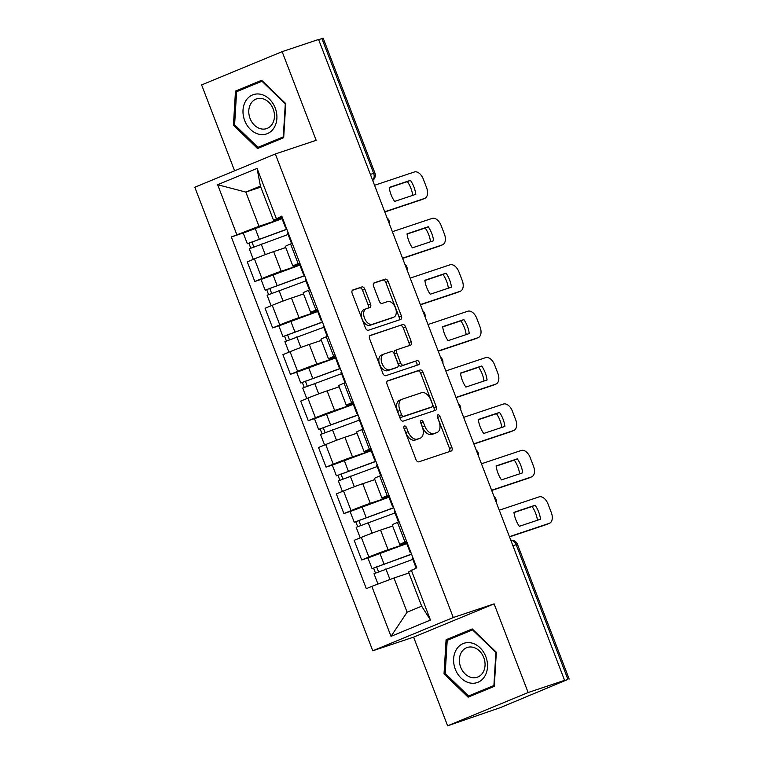 <?xml version="1.0" encoding="UTF-8"?>
<svg xmlns="http://www.w3.org/2000/svg" width="764" height="764" viewBox="0 0 764 764"><rect width="100%" height="100%" fill="white"/><g stroke="black" fill="none" stroke-linecap="round" stroke-linejoin="round"><path stroke-width="1.15" d="M404.5 426.016A2.187 1.327 67.5 0 0 404.452 426.035A2.187 1.327 67.5 0 0 404.032 428.48L415.941 459.517A3.132 1.891 67.5 0 0 418.863 461.828L451.209 451.018A3.132 1.891 67.5 0 0 451.285 450.989A3.132 1.891 67.5 0 0 451.887 447.494L439.978 416.466A2.187 1.327 67.5 0 0 437.934 414.842A2.187 1.327 67.5 0 0 437.887 414.862A2.187 1.327 67.5 0 0 437.466 417.306L439.004 421.327A10.018 6.055 67.5 0 1 437.075 432.5A10.018 6.055 67.5 0 1 436.836 432.586L434.143 433.494A10.018 6.055 67.5 0 1 424.803 426.073L423.266 422.053A2.187 1.327 67.5 0 0 421.222 420.429A2.187 1.327 67.5 0 0 421.165 420.448A2.187 1.327 67.5 0 0 420.744 422.893L422.291 426.914A10.018 6.055 67.5 0 1 420.362 438.087A10.018 6.055 67.5 0 1 420.124 438.183L417.43 439.08A10.018 6.055 67.5 0 1 408.091 431.66L406.543 427.639A2.187 1.327 67.5 0 0 404.5 426.016M364.877 289.25A3.132 1.891 67.5 0 0 361.964 286.93L352.882 289.967A3.132 1.891 67.5 0 0 352.815 289.995A3.132 1.891 67.5 0 0 352.214 293.491L365.44 327.947A3.132 1.891 67.5 0 0 368.353 330.268L400.708 319.447A3.132 1.891 67.5 0 0 400.785 319.419A3.132 1.891 67.5 0 0 401.387 315.933L388.16 281.467A3.132 1.891 67.5 0 0 385.237 279.147L374.274 282.814A3.132 1.891 67.5 0 0 374.198 282.842A3.132 1.891 67.5 0 0 373.596 286.338L379.259 301.083A3.132 1.891 67.5 0 0 382.181 303.403L387.615 301.589A8.375 5.061 67.5 0 1 395.36 307.625A8.375 5.061 67.5 0 1 393.813 317.136A8.375 5.061 67.5 0 1 393.613 317.213L372.316 324.328A8.375 5.061 67.5 0 1 364.571 318.292A8.375 5.061 67.5 0 1 366.118 308.78A8.375 5.061 67.5 0 1 366.319 308.704L369.862 307.52A3.132 1.891 67.5 0 0 369.938 307.491A3.132 1.891 67.5 0 0 370.54 303.996L364.877 289.25L362.537 290.224A3.132 1.891 67.5 0 0 359.615 287.904L352.357 290.33M494.117 603.866L413.601 637.138L447.628 725.8L528.144 692.528L494.117 603.866L453.281 617.522L275.336 153.975L316.172 140.318L282.136 51.656L318.578 39.47L564.586 680.342L562.237 681.316L567.919 679.416L516.178 544.636A6.379 5.071 -108.5 0 0 510.839 540.32M528.144 692.528L564.586 680.342M387.749 380.787A3.132 1.891 67.5 0 0 387.673 380.816A3.132 1.891 67.5 0 0 387.071 384.311L400.298 418.777A3.132 1.891 67.5 0 0 403.22 421.098L435.575 410.278A3.132 1.891 67.5 0 0 435.652 410.249A3.132 1.891 67.5 0 0 436.254 406.754L423.027 372.297A3.132 1.891 67.5 0 0 420.104 369.977L387.606 380.854M382.869 373.357L369.642 338.901A3.132 1.891 67.5 0 1 370.244 335.406A3.132 1.891 67.5 0 1 370.32 335.377L402.676 324.566A3.132 1.891 67.5 0 1 405.588 326.877L411.252 341.632A3.132 1.891 67.5 0 1 410.65 345.127A3.132 1.891 67.5 0 1 410.574 345.147L397.452 349.54A3.132 1.891 67.5 0 0 397.375 349.568A3.132 1.891 67.5 0 0 396.774 353.063L400.537 362.843A3.132 1.891 67.5 0 0 403.449 365.163L417.115 360.598A2.187 1.327 67.5 0 1 419.14 362.174A2.187 1.327 67.5 0 1 418.729 364.667A2.187 1.327 67.5 0 1 418.682 364.686L385.791 375.678A3.132 1.891 67.5 0 1 382.869 373.357M447.628 725.8L500.458 707.588L567.919 679.416M413.601 637.138L372.765 650.785L194.82 187.247L275.336 153.975M282.136 51.656L201.62 84.928L234.596 170.811M318.645 39.642L323.172 38.2L374.904 172.979L373.644 173.323L321.911 38.544M406.333 542.488L402.647 543.72A14.669 0.487 -21 0 1 399.753 544.512A14.669 0.487 -21 0 1 405.025 542.077L406.649 541.399M392.658 526.052L380.558 530.101A14.669 0.487 159 0 0 361.334 537.379L368.869 557.013A14.669 0.487 -21 0 1 388.093 549.736L406.725 543.5M368.869 557.013L361.716 559.974L368.038 557.854M399.114 521.764L397.481 522.442A14.669 0.487 159 0 0 392.209 524.878L399.753 544.512M361.334 537.379L354.171 540.339L361.716 559.974M388.523 496.075L384.827 497.307A14.669 0.487 -21 0 1 381.933 498.099A14.669 0.487 -21 0 1 387.205 495.664L388.838 494.986M350.218 511.441L343.896 513.561L351.058 510.6A14.669 0.487 -21 0 1 370.273 503.323L388.914 497.087M381.293 475.351L379.67 476.02A14.669 0.487 159 0 0 374.398 478.465L381.933 498.099M374.847 479.639L362.738 483.679A14.669 0.487 159 0 0 343.513 490.966L336.361 493.916L343.896 513.561M370.702 449.662L367.016 450.894A14.669 0.487 -21 0 1 364.113 451.686A14.669 0.487 -21 0 1 369.384 449.242L371.017 448.573M332.407 465.028L326.075 467.138L333.238 464.187A14.669 0.487 -21 0 1 352.462 456.91L371.094 450.674M363.483 428.938L361.849 429.607A14.669 0.487 159 0 0 356.578 432.052L364.113 451.686M357.027 433.217L344.917 437.266A14.669 0.487 159 0 0 325.703 444.543L318.54 447.503L326.075 467.138M352.882 403.249L349.196 404.481A14.669 0.487 -21 0 1 346.302 405.273A14.669 0.487 -21 0 1 351.574 402.829L353.207 402.16M314.587 418.615L308.264 420.725L315.417 417.774A14.669 0.487 -21 0 1 334.642 410.488L353.274 404.261M345.662 382.525L344.029 383.194A14.669 0.487 159 0 0 338.767 385.639L346.302 405.273M339.216 386.804L327.107 390.853A14.669 0.487 159 0 0 307.882 398.13L300.72 401.09L308.264 420.725M335.071 356.826L331.375 358.068A14.669 0.487 -21 0 1 328.482 358.86A14.669 0.487 -21 0 1 333.753 356.416L335.386 355.747M296.766 372.202L290.444 374.312L297.607 371.352A14.669 0.487 -21 0 1 316.821 364.075L335.463 357.848M327.851 336.103L326.218 336.781A14.669 0.487 159 0 0 320.947 339.226L328.482 358.86M321.396 340.391L309.286 344.44A14.669 0.487 159 0 0 290.062 351.717L282.909 354.677L290.444 374.312M317.251 310.413L313.565 311.645A14.669 0.487 -21 0 1 310.671 312.447A14.669 0.487 -21 0 1 315.933 310.003L317.566 309.334M278.956 325.789L272.624 327.899L279.786 324.939A14.669 0.487 -21 0 1 299.011 317.662L317.643 311.435M310.031 289.69L308.398 290.368A14.669 0.487 159 0 0 303.127 292.803L310.671 312.447M303.575 293.978L291.476 298.027A14.669 0.487 159 0 0 272.251 305.304L265.089 308.264L272.624 327.899M299.431 264L295.744 265.232A14.669 0.487 -21 0 1 292.851 266.034A14.669 0.487 -21 0 1 298.122 263.59L299.755 262.911M261.135 279.376L254.813 281.486L261.966 278.526A14.669 0.487 -21 0 1 281.19 271.249L299.822 265.022M292.211 243.277L290.587 243.955A14.669 0.487 159 0 0 285.316 246.39L292.851 266.034M285.765 247.565L273.655 251.614A14.669 0.487 159 0 0 254.431 258.891L247.278 261.851L254.813 281.486M408.921 572.981L393.976 577.985L407.107 612.193L421.661 606.186L408.53 571.969L416.781 567.795L281.782 216.117L273.531 220.29L260.4 186.072L245.846 192.089L258.977 226.306L282.012 218.609M411.271 570.068L430.457 620.053L391.015 636.355L371.829 586.37L393.976 577.985M258.977 226.306L231.32 236.974L366.309 588.643L371.829 586.37M236.83 234.691L217.644 184.707L257.086 168.414L276.272 218.399M453.281 617.522L372.765 650.785M446.09 639.745L444.027 673.858L468.131 697.16L494.289 686.359L496.342 652.236L472.248 628.934L446.09 639.745L453.749 637.634M235.484 91.097L233.431 125.22L257.525 148.522L283.683 137.711L285.746 103.598L261.641 80.296L235.484 91.097L243.143 88.996M260.791 187.094L245.846 192.089L217.644 184.707M281.62 217.587L273.531 220.29M243.315 232.953L231.32 236.974M430.457 620.053L421.661 606.186M391.015 636.355L407.107 612.193M260.4 186.072L257.086 168.414M472.687 629.355L453.778 637.166M445.259 673.447L444.027 673.858M262.081 80.717L243.172 88.528M234.653 124.809L233.431 125.22M403.879 427.974A2.187 1.327 67.5 0 1 404.194 428.614L405.741 432.625A10.018 6.055 67.5 0 0 415.081 440.054L417.43 439.08M418.242 438.956A10.018 6.055 67.5 0 1 418.013 439.061A10.018 6.055 67.5 0 1 417.774 439.147L415.081 440.054M434.964 433.369A10.018 6.055 67.5 0 1 434.726 433.474A10.018 6.055 67.5 0 1 434.496 433.56L431.794 434.458A10.018 6.055 67.5 0 1 422.454 427.038L420.916 423.027A2.187 1.327 67.5 0 0 420.592 422.387M449.394 451.619A3.132 1.891 67.5 0 0 449.538 448.468L437.629 417.44A2.187 1.327 67.5 0 0 437.304 416.791M433.761 410.879A3.132 1.891 67.5 0 0 433.904 407.728L420.678 373.262A3.132 1.891 67.5 0 0 417.755 370.941L387.224 381.15M401.587 414.718A2.187 1.327 67.5 0 0 403.631 416.342L432.032 406.849A2.187 1.327 67.5 0 0 432.08 406.83A2.187 1.327 67.5 0 0 432.5 404.385L430.877 400.145A10.018 6.055 67.5 0 0 421.537 392.725L402.122 399.219A10.018 6.055 67.5 0 0 401.883 399.305A10.018 6.055 67.5 0 0 399.964 410.488L401.587 414.718L399.238 415.692A2.187 1.327 67.5 0 0 401.281 417.316L403.631 416.342M429.779 407.775A2.187 1.327 67.5 0 1 429.731 407.795A2.187 1.327 67.5 0 1 429.683 407.823L401.281 417.316M399.773 400.183A10.018 6.055 67.5 0 0 399.543 400.279A10.018 6.055 67.5 0 0 397.614 411.452L399.964 410.488M399.238 415.692L397.614 411.452M369.786 335.74L402.676 324.566M408.759 345.758A3.132 1.891 67.5 0 0 408.902 342.597L403.239 327.851A3.132 1.891 67.5 0 0 400.326 325.531M397.309 349.597L395.103 350.504A3.132 1.891 67.5 0 0 395.036 350.533A3.132 1.891 67.5 0 0 394.434 354.028L398.187 363.817A3.132 1.891 67.5 0 0 401.1 366.128L417.115 360.598M416.762 365.326A2.187 1.327 67.5 0 0 416.628 362.785A2.187 1.327 67.5 0 0 414.766 361.563M383.834 354.085A8.375 5.061 67.5 0 0 383.643 354.162A8.375 5.061 67.5 0 0 382.096 363.674A8.375 5.061 67.5 0 0 389.841 369.709L397.337 367.207A3.132 1.891 67.5 0 0 397.414 367.178A3.132 1.891 67.5 0 0 398.015 363.683L394.262 353.904A3.132 1.891 67.5 0 0 391.34 351.583L383.834 354.085M381.494 355.059A8.375 5.061 67.5 0 0 381.293 355.136A8.375 5.061 67.5 0 0 379.746 364.638A8.375 5.061 67.5 0 0 387.491 370.683L389.841 369.709M395.141 368.114A3.132 1.891 67.5 0 1 395.064 368.143A3.132 1.891 67.5 0 1 394.998 368.172L387.491 370.683M368.047 308.131A3.132 1.891 67.5 0 0 368.191 304.97L362.537 290.224M363.97 309.678A8.375 5.061 67.5 0 0 363.769 309.754A8.375 5.061 67.5 0 0 362.222 319.257A8.375 5.061 67.5 0 0 369.967 325.302L372.316 324.328M391.655 318.015A8.375 5.061 67.5 0 1 391.464 318.111A8.375 5.061 67.5 0 1 391.263 318.177L369.967 325.302M398.894 320.059A3.132 1.891 67.5 0 0 399.037 316.898L385.81 282.441A3.132 1.891 67.5 0 0 382.888 280.121L373.749 283.177M411.586 554.244L372.049 568.655L367.933 557.949L406.763 543.596M411.519 554.081L372.049 568.655M378.505 571.72L376.623 566.821M412.818 559.372L373.988 573.716L377.96 584.049M408.902 572.924L405.694 574.06M375.449 572.981L373.625 568.225M416.151 568.053L412.254 557.901L412.856 557.558M513.971 512.558L532.097 506.503A19.931 12.052 -112.5 0 1 537.436 520.255M546.652 524.429A9.569 5.787 -112.5 0 1 546.432 524.534A9.569 5.787 -112.5 0 1 546.203 524.62L509.521 536.882M410.994 552.697L410.316 552.84L410.908 552.496M410.316 552.84L406.2 542.134L406.801 541.791M535.153 505.243L513.943 512.329A19.931 12.052 -112.5 0 0 519.31 526.31L540.52 519.224A19.931 12.052 -112.5 0 0 535.153 505.243L532.097 506.503M509.435 536.662L549.249 523.35A9.569 5.787 67.5 0 0 549.478 523.273A9.569 5.787 67.5 0 0 551.321 512.596L548.008 503.963A9.569 5.787 67.5 0 0 539.088 496.877L499.274 510.19M393.766 507.831L354.229 522.242L350.122 511.527L388.943 497.183M393.699 507.668L354.229 522.242M360.684 525.307L358.803 520.408M394.998 512.95L356.177 527.303L360.216 537.837M392.629 525.966L387.873 527.647M357.628 526.568L355.804 521.812M375.945 461.418L336.418 475.829L332.302 465.114L371.132 450.77M375.888 461.255L336.418 475.829M342.864 478.894L340.983 473.986M377.187 466.537L338.356 480.881L342.406 491.424M374.809 479.553L370.062 481.234M339.818 480.155L337.994 475.399M484.615 676.522A20.723 16.493 -108.5 0 0 480.059 647.796A20.723 16.493 -108.5 0 0 456.5 649.333A20.723 16.493 -108.5 0 0 461.055 678.06A20.723 16.493 -108.5 0 0 484.615 676.522M482.867 672.664A15.691 12.491 -108.5 0 0 482.151 654.328A15.691 12.491 -108.5 0 0 467.243 647.48A15.691 12.491 -108.5 0 0 461.58 652.074A15.691 12.491 -108.5 0 0 462.287 670.41A15.691 12.491 -108.5 0 0 477.194 677.248A15.691 12.491 -108.5 0 0 482.867 672.664M445.211 673.399L447.207 640.347L472.544 629.87L495.893 652.456L493.907 685.509L468.561 695.985L445.211 673.399M494.318 685.919L468.561 695.985M473.04 629.708L472.544 629.87M274.009 127.884A20.723 16.493 -108.5 0 0 269.453 99.158A20.723 16.493 -108.5 0 0 245.893 100.686A20.723 16.493 -108.5 0 0 250.449 129.412A20.723 16.493 -108.5 0 0 274.009 127.884M272.261 124.026A15.691 12.491 -108.5 0 0 271.554 105.69A15.691 12.491 -108.5 0 0 256.647 98.843A15.691 12.491 -108.5 0 0 250.974 103.436A15.691 12.491 -108.5 0 0 251.69 121.772A15.691 12.491 -108.5 0 0 266.598 128.61A15.691 12.491 -108.5 0 0 272.261 124.026M234.605 124.761L236.601 91.699L261.947 81.232L285.297 103.818L283.301 136.871L257.955 147.337L234.605 124.761M283.711 137.281L257.955 147.337M262.444 81.06L261.947 81.232M398.483 522.022L394.434 511.488L395.036 511.145M496.151 466.145L514.287 460.09A19.931 12.052 -112.5 0 1 519.625 473.842M528.831 478.016A9.569 5.787 -112.5 0 1 528.612 478.121A9.569 5.787 -112.5 0 1 528.382 478.197L491.701 490.469M393.173 506.284L392.495 506.427L393.097 506.083M392.495 506.427L388.379 495.721L388.981 495.378M517.333 458.83L496.123 465.916A19.931 12.052 -112.5 0 0 501.49 479.897L522.7 472.811A19.931 12.052 -112.5 0 0 517.333 458.83L514.287 460.09M491.615 490.249L531.438 476.937A9.569 5.787 67.5 0 0 531.668 476.851A9.569 5.787 67.5 0 0 533.501 466.174L530.187 457.55A9.569 5.787 67.5 0 0 521.268 450.464L481.454 463.777M380.663 475.609L376.623 465.075L377.225 464.732M478.34 419.732L496.466 413.668A19.931 12.052 -112.5 0 1 501.805 427.429M511.011 431.603A9.569 5.787 -112.5 0 1 510.791 431.698A9.569 5.787 -112.5 0 1 510.572 431.784L473.881 444.056M375.353 459.871L374.675 460.014L375.277 459.67M374.675 460.014L370.569 449.308L371.17 448.955M499.522 412.407L478.312 419.503A19.931 12.052 -112.5 0 0 483.679 433.484L504.889 426.398A19.931 12.052 -112.5 0 0 499.522 412.407L496.466 413.668M473.804 443.836L513.618 430.524A9.569 5.787 67.5 0 0 513.847 430.438A9.569 5.787 67.5 0 0 515.69 419.761L512.377 411.137A9.569 5.787 67.5 0 0 503.457 404.041L463.633 417.354M358.135 415.005L318.598 429.416L314.491 418.701L353.312 404.357M358.068 414.842L318.598 429.416M325.053 432.481L323.172 427.573M359.366 420.124L320.536 434.468L324.585 445.011M356.998 433.131L352.242 434.821M321.997 433.742L320.173 428.976M340.314 368.582L300.787 383.003L296.671 372.288L335.491 357.944M340.257 368.42L300.787 383.003M307.233 386.059L305.352 381.16M341.546 373.711L302.725 388.055L306.765 398.598M339.178 386.718L334.422 388.408M304.187 387.329L302.353 382.563M322.494 322.169L282.966 336.58L278.85 325.875L317.681 311.531M322.437 322.007L282.966 336.58M289.413 339.646L287.531 334.747M323.735 327.298L284.905 341.642L288.954 352.175M321.367 340.305L316.611 341.995M286.366 340.906L284.542 336.15M362.852 429.196L358.803 418.662L359.405 418.319M460.52 373.319L478.656 367.255A19.931 12.052 -112.5 0 1 483.994 381.007M493.2 385.19A9.569 5.787 -112.5 0 1 492.981 385.285A9.569 5.787 -112.5 0 1 492.751 385.371L456.07 397.633M357.542 413.458L356.864 413.601L357.466 413.257M356.864 413.601L352.748 402.895L353.35 402.542M481.702 365.994L460.491 373.09A19.931 12.052 -112.5 0 0 465.859 387.071L487.069 379.985A19.931 12.052 -112.5 0 0 481.702 365.994L478.656 367.255M455.984 397.423L495.798 384.111A9.569 5.787 67.5 0 0 496.027 384.025A9.569 5.787 67.5 0 0 497.87 373.348L494.556 364.724A9.569 5.787 67.5 0 0 485.637 357.628L445.823 370.941M345.032 382.783L340.983 372.249L341.584 371.896M442.709 326.906L460.835 320.842A19.931 12.052 -112.5 0 1 466.174 334.594M475.38 338.777A9.569 5.787 -112.5 0 1 475.16 338.872A9.569 5.787 -112.5 0 1 474.931 338.958L438.249 351.22M339.722 367.045L339.044 367.188L339.646 366.844M339.044 367.188L334.938 356.473L335.53 356.129M463.882 319.581L442.671 326.677A19.931 12.052 -112.5 0 0 448.048 340.658L469.258 333.562A19.931 12.052 -112.5 0 0 463.882 319.581L460.835 320.842M438.164 351.01L477.987 337.698A9.569 5.787 67.5 0 0 478.216 337.612A9.569 5.787 67.5 0 0 480.05 326.935L476.746 318.311A9.569 5.787 67.5 0 0 467.826 311.215L428.002 324.528M327.212 336.37L323.172 325.836L323.774 325.483M424.889 280.493L443.015 274.429A19.931 12.052 -112.5 0 1 448.353 288.181M457.569 292.364A9.569 5.787 -112.5 0 1 457.34 292.459A9.569 5.787 -112.5 0 1 457.12 292.545L420.429 304.807M321.902 320.632L321.224 320.775L321.825 320.431M321.224 320.775L317.117 310.06L317.719 309.716M446.071 273.168L424.86 280.264A19.931 12.052 -112.5 0 0 430.227 294.245L451.438 287.149A19.931 12.052 -112.5 0 0 446.071 273.168L443.015 274.429M420.353 304.597L460.167 291.285A9.569 5.787 67.5 0 0 460.396 291.199A9.569 5.787 67.5 0 0 462.239 280.522L458.925 271.888A9.569 5.787 67.5 0 0 450.006 264.802L410.182 278.115M304.683 275.756L265.146 290.167L261.04 279.462L299.86 265.118M304.616 275.594L265.146 290.167M271.602 293.233L269.721 288.334M305.915 280.885L267.094 295.229L271.134 305.762M303.547 293.892L298.791 295.582M268.546 294.493L266.722 289.737M309.401 289.957L305.352 279.414L305.953 279.07M407.069 234.08L425.204 228.016A19.931 12.052 -112.5 0 1 430.543 241.768M439.749 245.941A9.569 5.787 -112.5 0 1 439.529 246.046A9.569 5.787 -112.5 0 1 439.3 246.132L402.618 258.394M304.091 274.219L303.413 274.362L304.015 274.018M303.413 274.362L299.297 263.647L299.899 263.303M428.251 226.755L407.04 233.841A19.931 12.052 -112.5 0 0 412.407 247.832L433.618 240.736A19.931 12.052 -112.5 0 0 428.251 226.755L425.204 228.016M402.532 258.184L442.356 244.872A9.569 5.787 67.5 0 0 442.576 244.786A9.569 5.787 67.5 0 0 444.419 234.109L441.105 225.475A9.569 5.787 67.5 0 0 432.185 218.389L392.371 231.702M286.863 229.343L247.335 243.754L243.219 233.049L282.05 218.695M286.806 229.181L247.335 243.754M253.782 246.82L251.9 241.921M288.095 234.472L249.274 248.816L253.314 259.349M285.726 247.479L280.98 249.169M250.735 248.08L248.902 243.324M291.581 243.544L287.531 233.001L288.133 232.657M389.258 187.667L407.384 181.603A19.931 12.052 -112.5 0 1 412.722 195.355M421.929 199.528A9.569 5.787 -112.5 0 1 421.709 199.633A9.569 5.787 -112.5 0 1 421.48 199.719L384.798 211.981M286.271 227.806L285.593 227.949L286.194 227.596M285.593 227.949L281.486 217.234L282.088 216.89M410.44 180.342L389.229 187.428A19.931 12.052 -112.5 0 0 394.596 201.419L415.807 194.323A19.931 12.052 -112.5 0 0 410.44 180.342L407.384 181.603M384.722 211.771L424.536 198.459A9.569 5.787 67.5 0 0 424.765 198.373A9.569 5.787 67.5 0 0 426.598 187.696L423.294 179.062A9.569 5.787 67.5 0 0 414.374 171.976L374.551 185.289M272.251 305.304L279.786 324.939M290.062 351.717L297.607 371.352M307.882 398.13L315.417 417.774M325.703 444.543L333.238 464.187M343.513 490.966L351.058 510.6M254.431 258.891L261.966 278.526M273.655 251.614L281.19 271.249M291.476 298.027L299.011 317.662M308.398 290.368L315.933 310.003M309.286 344.44L316.821 364.075M326.218 336.781L333.753 356.416M327.107 390.853L334.642 410.488M344.029 383.194L351.574 402.829M344.917 437.266L352.462 456.91M361.849 429.607L369.384 449.242M362.738 483.679L370.273 503.323M379.67 476.02L387.205 495.664M380.558 530.101L388.093 549.736M397.481 522.442L405.025 542.077M290.587 243.955L298.122 263.59M512.911 545.735L517.438 544.293A6.379 6.379 0 0 0 510.81 540.234M370.378 174.421L373.644 173.323A6.379 5.071 -108.5 0 1 372.631 180.275M405.741 432.625L408.091 431.66M417.774 439.147L420.124 438.183M420.916 423.027L423.266 422.053M422.454 427.038L424.803 426.073M431.794 434.458L434.143 433.494M434.496 433.56L436.836 432.586M437.629 417.44L439.978 416.466M449.538 448.468L451.887 447.494M404.194 428.614L406.543 427.639M417.755 370.941L420.104 369.977M420.678 373.262L423.027 372.297M433.904 407.728L436.254 406.754M429.683 407.823L432.032 406.849M403.239 327.851L405.588 326.877M408.902 342.597L411.252 341.632M394.434 354.028L396.774 353.063M398.187 363.817L400.537 362.843M401.1 366.128L403.449 365.163M394.998 368.172L397.337 367.207M368.191 304.97L370.54 303.996M391.263 318.177L393.613 317.213M382.888 280.121L385.237 279.147M385.81 282.441L388.16 281.467M399.037 316.898L401.387 315.933M359.615 287.904L361.964 286.93M383.948 563.861L379.832 553.155M389.955 579.504L385.887 568.922M549.249 523.35L546.203 524.62M366.128 517.448L362.021 506.733M372.154 533.129L368.076 522.509M348.317 471.035L344.201 460.32M354.334 486.716L350.256 476.096M531.438 476.937L528.382 478.197M513.618 430.524L510.572 431.784M330.497 424.622L326.39 413.907M336.513 440.293L332.435 429.674M312.686 378.209L308.57 367.494M318.703 393.88L314.625 383.261M294.866 331.796L290.75 321.081M300.882 347.467L296.804 336.848M495.798 384.111L492.751 385.371M477.987 337.698L474.931 338.958M460.167 291.285L457.12 292.545M277.046 285.373L272.939 274.668M283.062 301.054L278.994 290.435M442.356 244.872L439.3 246.132M259.235 238.96L255.119 228.255M265.251 254.641L261.173 244.022M424.536 198.459L421.48 199.719M496.294 502.445A6.379 6.379 0 0 0 493.974 496.399M478.484 456.022A6.379 6.379 0 0 0 476.163 449.986M460.663 409.609A6.379 6.379 0 0 0 458.343 403.573M442.843 363.196A6.379 6.379 0 0 0 440.532 357.16M425.032 316.783A6.379 6.379 0 0 0 422.712 310.738M407.212 270.37A6.379 6.379 0 0 0 404.891 264.325M389.401 223.957A6.379 6.379 0 0 0 387.081 217.912M372.689 180.428A6.379 6.379 0 0 0 374.904 172.979M517.438 544.293L569.18 679.072M418.013 439.061L420.362 438.087M434.726 433.474L437.075 432.5M429.731 407.795L432.08 406.83M399.543 400.279L401.883 399.305M395.036 350.533L397.375 349.568M381.293 355.136L383.643 354.162M395.064 368.143L397.414 367.178M363.769 309.754L366.118 308.78M391.464 318.111L393.813 317.136M549.478 523.273L546.432 524.534M531.668 476.851L528.612 478.121M513.847 430.438L510.791 431.698M496.027 384.025L492.981 385.285M478.216 337.612L475.16 338.872M460.396 291.199L457.34 292.459M442.576 244.786L439.529 246.046M424.765 198.373L421.709 199.633"/></g></svg>
